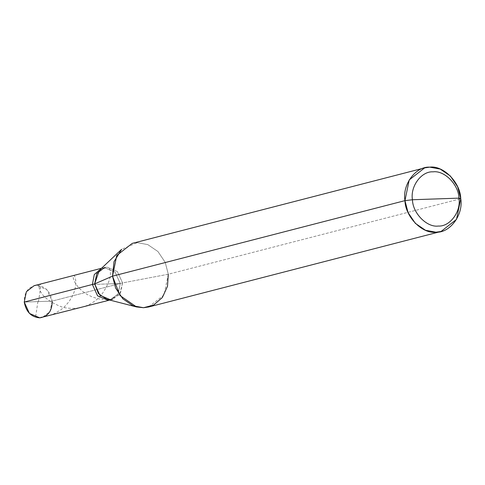 <?xml version="1.0" encoding="UTF-8"?>
<svg xmlns="http://www.w3.org/2000/svg" width="485" height="485" viewBox="0 0 485 485"><rect width="100%" height="100%" fill="white"/><g stroke="black" fill="none" stroke-linecap="round" stroke-linejoin="round"><path stroke-width="0.36" stroke-dasharray="2.42 1.82" d="M99.237 270.454L107.058 267.138L117.376 271.564L122.572 282.919L120.286 283.507L118.164 293.855L110.447 299.888L109.707 300.051L117.928 294.237L120.286 283.507L92.392 284.471L120.286 283.507L117.928 294.237L109.707 300.051L110.447 299.888L118.164 293.855L120.286 283.507L115.097 272.152L104.772 267.726L101.51 268.308L104.772 267.726L115.097 272.152L120.286 283.507L106.342 283.992L120.286 283.507L52.144 301.106C50.313 291.327 45.141 286.065 36.63 285.325C28.318 286.647 24.195 292.231 24.25 302.07L52.144 301.106L120.286 283.507L115.097 272.152L104.772 267.726L102.238 268.096L104.772 267.726L115.097 272.152L120.286 283.507L122.572 282.919L117.376 271.564L107.058 267.138L101.547 268.272M34.096 285.689L36.63 285.325L46.954 289.745L52.144 301.106L24.25 302.07M52.144 301.106L50.022 311.449L42.304 317.481M109.755 300.063L112.726 299.3L120.444 293.261L122.572 282.919L168.307 274.225L165.197 262.324L157.922 251.509L147.767 244.598L137.279 242.67L121.632 249.302M132.199 243.397L137.279 242.67L147.767 244.598L157.922 251.509L165.197 262.324L168.307 274.225L460.75 198.711L168.307 274.225L122.572 282.919L119.595 294.559L110.186 299.663L106.676 299.275M168.307 274.225L164.057 294.916L148.622 306.987M37.921 301.506L35.557 317.263L41.977 317.129L48.336 315.917L54.399 313.662L60.977 309.715L64.796 306.471L68.815 301.919L71.925 297.056L74.108 292.158L75.563 286.623L75.921 281.87L75.211 277.39L74.429 275.892L73.678 275.468L73.132 276.359L73.241 278.135L74.926 282.506L78.249 287.217L82.541 291.327L87.076 294.437L92.368 296.99L98.249 298.766L103.244 299.512M38.473 301.67C39.285 295.219 41.771 283.483 40.049 284.592C38.903 283.81 38.624 284.889 39.194 287.829C40.819 295.383 48.609 301.858 62.565 307.266C77.594 310.467 90.374 306.611 100.91 295.698C109.325 283.664 112.162 274.589 109.434 268.472"/><path stroke-width="0.73" d="M109.755 300.063L39.764 317.851L29.439 313.425L24.25 302.07L92.392 284.471L94.296 274.516L101.51 268.308L94.296 274.516L92.392 284.471L97.582 295.832L107.906 300.251L109.707 300.051L107.906 300.251L97.582 295.832L92.392 284.471L24.25 302.07L26.372 291.727L34.096 285.689L101.547 268.272M24.25 302.07C26.081 311.849 31.252 317.105 39.764 317.851C48.076 316.523 52.204 310.946 52.144 301.106M104.517 267.508L96.8 273.54L94.672 283.883L112.514 276.159L404.957 200.638L408.067 212.545L415.342 223.355L425.497 230.272L435.985 232.2L441.065 231.466L456.5 219.396L460.75 198.711L458.937 198.141C461.271 211.515 449.922 226.859 438.301 226.046C426.921 227.659 412.699 213.194 412.444 199.747L458.937 198.141C458.689 184.694 444.466 170.229 433.081 171.835C421.465 171.023 410.116 186.373 412.444 199.747L404.957 200.638L112.514 276.159L94.672 283.883L92.392 284.471L94.296 274.516L101.51 268.308L94.296 274.516L92.392 284.471L97.582 295.832L107.906 300.251L109.707 300.051L107.906 300.251L97.582 295.832L92.392 284.471L94.672 283.883L99.237 270.454L121.632 249.302L113.993 261.718L112.514 276.159L116.764 255.468L132.199 243.397L424.642 167.883L409.207 179.953L404.957 200.638C402.162 184.591 415.778 166.173 429.722 167.149C443.387 165.215 460.447 182.572 460.75 198.711L457.64 186.804L450.365 175.994L440.21 169.077L429.722 167.149L424.642 167.883M412.444 199.747C410.116 186.373 421.465 171.023 433.081 171.835C444.466 170.229 458.689 184.694 458.937 198.141L412.444 199.747C412.699 213.194 426.921 227.659 438.301 226.046C449.922 226.859 461.271 211.515 458.937 198.141L460.75 198.711C463.545 214.758 449.928 233.176 435.985 232.2C422.326 234.134 405.26 216.777 404.957 200.638L412.444 199.747M441.065 231.466L148.622 306.987L143.542 307.72L133.054 305.792L122.899 298.875L115.624 288.066L112.514 276.159L120.007 295.523L136.521 306.938L106.676 299.275L98.419 293.564L94.672 283.883L99.868 295.244L110.186 299.663L112.726 299.3M136.521 306.938L143.542 307.72L153.593 305.077L162.354 297.511L167.501 286.265L168.307 274.225"/></g></svg>
